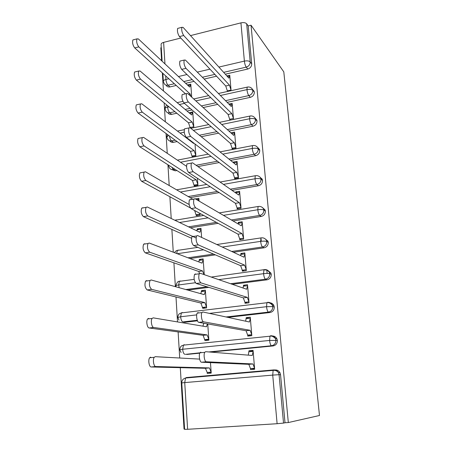<?xml version="1.0" encoding="UTF-8"?>
<svg xmlns="http://www.w3.org/2000/svg" width="452" height="452" viewBox="0 0 452 452"><rect width="100%" height="100%" fill="white"/><g stroke="black" fill="none" stroke-linecap="round" stroke-linejoin="round"><path stroke-width="0.68" d="M161.291 47.658L160.816 47.782L161.601 60.732M162.341 72.885L163.443 90.937M164.172 102.864L165.325 121.791M166.037 133.487L167.24 153.318M167.941 164.771L169.206 185.546M169.89 196.739L171.212 218.497M171.879 229.413L173.269 252.193M173.913 262.821L175.365 286.658M175.992 296.981L177.512 321.92M178.122 331.921L179.71 358.012M180.303 367.668L184.043 429.078L184.591 429.044M283.799 71.879L319.485 415.495L288.32 422.552L251.041 25.216L283.799 71.879M187.625 429.293L277.116 423.716L272.725 375.103L184.727 382.59L187.625 429.293L184.608 429.338L181.772 382.917L184.727 382.59L185.552 378.03L186.337 377.55L273.607 369.922M275.206 369.951C277.274 369.872 278.85 370.77 279.946 372.657L280.545 374.691L285.003 422.756L288.32 422.552M280.545 374.691L279.065 374.685L283.528 423.089L285.003 422.756M283.528 423.089L277.116 423.716M243.927 372.685L246.532 372.708M218.892 67.071L244.385 61.105L240.933 22.871L190.512 35.595M180.811 38.041L163.624 42.381L164.957 63.879M162.121 61.218L161.104 44.556C161.008 43.612 161.844 42.889 163.624 42.381M240.933 22.871C243.634 22.334 245.549 22.645 246.679 23.803L248.193 25.928L251.041 25.216M254.623 368.725L250.476 368.612L250.561 369.629L254.668 369.261L253.069 350.368L248.984 350.763L253.137 351.176M222.757 374.787L219.932 374.781M210.468 362.623L211.214 373.109L207.265 373.459L207.197 372.465L211.169 372.504M248.984 350.763L248.289 355.148M174.348 83.739L168.02 85.202L169.963 86.914L176.257 85.468M185.653 83.304L194.038 81.377M204.157 79.055L216.564 76.202M225.311 74.19L247.764 69.032L246.227 67.139L223.655 72.354M169.963 86.914C168.167 87.23 166.861 86.643 166.048 85.14M186.981 377.906L188.354 377.539M248.193 25.928L251.707 63.828C251.679 66.438 250.363 68.173 247.764 69.032M174.907 111.661L169.749 112.78L171.698 114.345C170.008 114.633 168.732 114.096 167.867 112.729M252.527 89.332L254.329 92.095C254.301 94.756 252.973 96.502 250.346 97.333L248.809 95.604L225.508 100.666M171.698 114.345L176.828 113.237M187.004 111.034L192.004 109.955M203.134 107.548L217.74 104.389M227.17 102.35L250.346 97.333M227.814 91.4L227.328 90.892L227.379 91.496M226.847 75.891L229.774 75.224L231.085 90.677M191.704 97.129L190.789 84.145L187.382 84.925M175.161 140.16L171.511 140.9L173.466 142.312C171.89 142.572 170.647 142.086 169.749 140.86M255.018 118L256.804 120.085L257.007 120.938C256.979 123.645 255.64 125.402 252.979 126.21L251.442 124.645L227.277 129.56M173.466 142.312L177.099 141.578M188.247 139.323L188.761 139.216M201.208 136.696L218.661 133.159M228.944 131.08L252.979 126.21M230.447 120.006L229.695 119.288L229.769 120.147M228.87 104.073L232.158 103.367L233.514 119.373M193.857 127.605L192.744 111.853L189.179 112.887M189.721 113.35L192.806 112.689L191.614 114.966L140.075 71.004L138.707 71.043C137.928 73.8 138.527 76.501 140.51 79.134L136.385 80.111L188.495 122.791L190.213 127.82M174.958 169.268L173.308 169.579L175.274 170.828L171.703 169.551M257.499 147.233L259.51 149.437L259.736 150.369C259.714 153.126 258.358 154.895 255.662 155.68L254.131 154.285L228.91 159.053M175.274 170.828L176.918 170.517M197.936 166.562L219.209 162.55M230.582 160.403L255.662 155.68M232.961 148.985L232.108 148.256L232.181 149.137L235.972 148.403L234.588 132.074L230.859 132.826M193.784 143.064L193.614 143.425L141.821 103.813L140.476 103.949C139.645 106.847 140.239 109.57 142.261 112.136L138.086 113.056L190.462 151.347L192.23 156.872L195.88 156.166L195.021 144.013M191.134 141.03L191.168 141.555M175.67 199.897L173.771 198.863M259.957 177.043L262.267 179.393L262.522 180.404C262.499 183.218 261.132 184.998 258.408 185.755L256.877 184.535L230.322 189.179M190.1 197.654L219.163 192.592M232 190.354L258.408 185.755M235.548 178.551L234.571 177.817L234.65 178.709L238.481 178.026L237.068 161.364L233.26 162.076L233.305 162.601M186.523 166.308L143.6 137.397L142.284 137.623C141.397 140.668 141.984 143.431 144.052 145.911L139.826 146.776L192.473 180.478L194.253 185.958L197.936 185.297L197.445 178.297M262.358 207.457L265.081 209.96L265.369 211.073C265.347 213.937 263.962 215.734 261.211 216.457L259.68 215.429L231.345 219.966M190.433 227.751L218.135 223.333M233.034 220.955L261.211 216.457M238.232 208.722L237.085 207.982L237.164 208.897L241.04 208.259L239.6 191.252L235.746 191.919L235.769 192.987M199.049 201.067L198.857 198.304L195.366 198.908M194.642 210.519L196.309 215.638L200.038 215.022L199.925 213.395M264.697 238.515L267.951 241.165L268.273 242.379C268.256 245.3 266.855 247.114 264.07 247.809L262.539 246.973L231.673 251.453M189.942 258.538L215.344 254.86M233.379 252.25L264.07 247.809M241.04 239.509L239.65 238.775L239.729 239.707L243.651 239.119L242.182 221.757L238.289 222.373L238.159 223.949M201.62 237.413L200.976 228.288L197.23 228.881L196.874 230.859M267.804 270.398L270.872 273.014L271.24 274.358C271.223 277.342 269.81 279.161 266.985 279.828L265.465 279.189L230.593 283.726M187.812 290.094L208.909 287.353M232.317 284.319L266.985 279.828M244.029 270.94L242.272 270.211L242.351 271.166L246.317 270.629L244.82 252.9L240.876 253.47L240.605 255.623M204.253 274.663L203.14 258.889L199.349 259.437L198.846 261.928M270.234 302.817C271.878 303.094 273.081 303.998 273.844 305.535L274.268 307.027C274.257 310.066 272.827 311.903 269.968 312.53L268.448 312.112L226.04 316.971M197.27 320.265L182.851 321.914L184.857 322.259L197.49 320.813M227.808 317.349L269.968 312.53M247.346 303.009L244.95 302.315L245.029 303.292L249.041 302.806L247.51 284.703L243.521 285.218L243.108 288.031M201.581 291.563L205.411 291.071L204.225 294.619L151.171 279.986L150.024 280.522C148.855 284.302 149.403 287.246 151.669 289.365L147.216 289.952L200.92 303.066L202.75 308.36L206.604 307.897L205.349 290.122L201.519 290.619L200.857 293.687M199.937 352.82L185.569 354.351M271.093 336.118L272.115 336.017M272.612 335.994C274.517 336.079 275.935 337 276.873 338.746L277.364 340.407C277.358 343.509 275.906 345.356 273.019 345.949L271.499 345.752L208.801 351.944M186.896 354.441L199.767 353.17M210.688 352.097L273.019 345.949M251.453 335.717L247.679 335.107L247.764 336.102L251.826 335.678L250.261 317.185L246.227 317.643L245.668 321.197M207.389 323.869L206.485 326.768L153.183 317.852L152.087 318.445C150.482 320.491 151.719 327.423 153.691 327.468L149.183 327.977L203.146 335.327L204.982 340.571L208.88 340.164L207.734 323.931M203.779 323.225L202.914 326.169M181.082 352.537L179.749 349.775L182.659 349.243L269.601 340.435L277.364 340.407M246.227 317.643L249.12 318.31M243.521 285.218L245.532 285.93M201.519 290.619L203.812 291.274M240.876 253.47L242.419 254.199M199.349 259.437L201.106 260.12M238.289 222.373L239.532 223.113M197.23 228.881L198.648 229.576M235.746 191.919L236.797 192.654M233.26 162.076L234.164 162.805M189.162 112.621L189.959 113.305M209.434 313.389L266.55 306.699L272.776 306.569L274.268 307.027M178.986 320.095L177.777 317.485L180.642 316.762L196.699 314.88M218.712 279.641L263.572 273.686C266.539 273.341 268.595 273.341 269.742 273.692L271.24 274.358M175.839 285.845C175.811 285.523 176.755 285.223 178.67 284.952L195.354 282.737M222.26 247.058L260.657 241.374C263.589 241.006 265.623 241.052 266.77 241.509L268.273 242.379M177.269 253.713L203.569 249.82M223.452 215.344L257.804 209.745C260.697 209.349 262.719 209.434 263.861 210.005L265.369 211.073M179.529 222.503L208.084 217.847M223.452 184.382L255.007 178.777C257.872 178.359 259.872 178.483 261.013 179.15L262.522 180.404M180.404 192.032L210.259 186.727M222.785 154.115L252.267 148.448C255.103 148.002 257.086 148.166 258.228 148.934L259.736 150.369M180.489 162.24L211.124 156.352M168.489 165.562L168.573 165.178M221.717 124.486L249.589 118.74C252.385 118.271 254.357 118.469 255.493 119.334L257.007 120.938M180.082 133.08L184.235 132.221M193.343 130.345L211.191 126.662M166.743 136.962L168.72 135.447M220.39 95.485L246.962 89.632C249.73 89.14 251.685 89.377 252.815 90.332L254.329 92.095M165.025 108.915C164.991 108.141 165.861 107.536 167.635 107.101L168.98 106.808M179.365 104.519L184.472 103.395M195.835 100.892L210.751 97.604M249.069 351.769L253.154 351.373L252.233 355.47L205.637 351.684L204.75 352.323C203.321 354.515 204.57 361.939 206.338 361.775L201.535 362.227C199.744 362.397 198.496 354.984 199.953 352.797L200.852 352.159M206.338 361.775L252.945 363.95L254.583 368.244L250.476 368.612L248.826 364.323L201.535 362.227M252.945 363.95L248.826 364.323M199.626 359.103L155.245 356.673L154.211 357.312C152.51 359.481 153.737 366.73 155.765 366.532L151.194 366.967C149.143 367.16 147.917 359.933 149.64 357.764L150.685 357.125M244.882 372.691L245.379 372.555M155.765 366.532L209.372 367.917L211.14 372.109L207.197 372.465L205.417 368.278L209.372 367.917M151.194 366.967L205.417 368.278M246.306 318.626L250.346 318.168L249.414 322.005L202.88 311.976L201.942 312.564C200.592 314.62 201.841 321.728 203.564 321.807L198.829 322.344C197.083 322.27 195.835 315.18 197.208 313.123L198.162 312.535M203.564 321.807L250.114 330.305L251.741 334.683L247.679 335.107L246.041 330.74L198.829 322.344M250.114 330.305L246.041 330.74M243.605 286.178L247.594 285.67L246.656 289.252L200.196 273.268L199.208 273.793C198.281 277.63 198.829 280.647 200.863 282.856L196.196 283.472C194.14 281.274 193.592 278.262 194.541 274.432L195.546 273.906M200.863 282.856L247.34 297.376L248.962 301.834L244.95 302.315L243.312 297.868L196.196 283.472M247.34 297.376L243.312 297.868M240.956 254.408L244.899 253.849L243.95 257.188L197.58 235.526L196.547 235.978C195.682 239.594 196.241 242.56 198.225 244.871L193.62 245.566C191.614 243.261 191.055 240.306 191.942 236.69L192.987 236.238M198.225 244.871L244.622 265.143L246.238 269.674L242.272 270.211L240.645 265.691L193.62 245.566M244.622 265.143L240.645 265.691M238.362 223.299L242.261 222.683L241.306 225.797L195.021 198.705L193.953 199.078C193.145 202.502 193.716 205.417 195.654 207.824L191.117 208.592C189.151 206.191 188.58 203.281 189.411 199.869L190.495 199.49M195.654 207.824L241.961 233.582L243.571 238.181L239.65 238.775L238.034 234.181L191.117 208.592M241.961 233.582L238.034 234.181M149.183 327.977C147.188 327.937 145.951 321.022 147.578 318.976L148.685 318.383M153.691 327.468L207.056 334.909L208.813 339.186L204.914 339.593L208.875 340.079M203.146 335.327L207.056 334.909M203.795 323.417L204.44 323.344M147.216 289.952C144.928 287.845 144.38 284.901 145.572 281.127L146.736 280.59M151.669 289.365L204.784 302.591L206.536 306.942L202.682 307.405L205.428 308.038M200.92 303.066L204.784 302.591M199.417 260.363L203.202 259.821L202.016 263.132L149.211 243.035L148.013 243.509C146.923 247.08 147.482 249.973 149.697 252.188L145.307 252.849C143.069 250.645 142.51 247.758 143.617 244.187L144.832 243.718M149.697 252.188L202.564 270.946L203.993 274.573M145.307 252.849L198.744 271.471L199.513 273.409M198.744 271.471L202.564 270.946M197.292 229.791L201.038 229.198L199.852 232.288L147.295 206.976L146.052 207.372C145.035 210.751 145.606 213.598 147.77 215.909L143.437 216.644C141.256 214.338 140.679 211.502 141.719 208.123L142.973 207.722M147.77 215.909L196.078 237.972M143.437 216.644L191.501 238.227M235.825 192.823L239.673 192.156L238.718 195.044L192.529 162.788L191.422 163.07C190.671 166.308 191.247 169.178 193.151 171.687L188.67 172.517C186.744 170.025 186.167 167.161 186.942 163.923L191.422 163.07M193.151 171.687L239.357 202.671L240.961 207.344L237.085 207.982L235.475 203.327L188.67 172.517M239.357 202.671L235.475 203.327M145.889 180.495L141.612 181.292C139.476 178.902 138.894 176.105 139.866 172.901L144.148 172.088C143.194 175.291 143.776 178.094 145.889 180.495L189.173 204.524M192.885 199.264L145.425 171.771L144.148 172.088M199.643 213.242L199.976 214.118L196.247 214.74L197.547 215.434M196.552 199.603L198.92 199.196L198.321 200.637M141.612 181.292L190.478 207.988M233.673 162.901L237.142 162.251L236.181 164.923L190.1 127.724L188.959 127.916C188.258 130.99 188.84 133.82 190.704 136.414L186.28 137.312C184.399 134.73 183.817 131.905 184.535 128.837L185.642 128.605M190.704 136.414L236.808 172.398L238.402 177.127L234.571 177.817L232.966 173.093L186.28 137.312M261.409 178.676L261.957 178.749M236.808 172.398L232.966 173.093M139.826 146.776C137.741 144.301 137.154 141.544 138.058 138.498L139.335 138.233M144.052 145.911L196.168 179.8L197.874 184.416L194.19 185.077L195.292 185.772M192.473 180.478L196.168 179.8M231.65 133.549L234.661 132.945L233.69 135.408L187.727 93.496L186.557 93.592C185.902 96.508 186.49 99.304 188.314 101.977L183.947 102.943C182.105 100.276 181.518 97.485 182.19 94.57L183.207 94.344M188.314 101.977L234.311 142.73L235.899 147.522L232.108 148.256L230.509 143.476L183.947 102.943M234.311 142.73L230.509 143.476M138.086 113.056C136.046 110.503 135.453 107.779 136.301 104.887L137.47 104.621M142.261 112.136L194.117 150.629L195.818 155.302L192.173 156.008L193.128 156.697M190.462 151.347L194.117 150.629M191.303 141.662L191.817 141.555M229.576 104.785L232.232 104.22L231.254 106.486L185.405 60.071L184.213 60.059C183.602 62.839 184.19 65.602 185.981 68.354L181.67 69.376C179.862 66.636 179.274 63.879 179.902 61.099L180.834 60.879M185.981 68.354L231.859 113.661L233.441 118.509L229.695 119.288L228.102 114.452L181.67 69.376M231.859 113.661L228.102 114.452M136.385 80.111C134.391 77.484 133.786 74.795 134.583 72.037L135.656 71.778M140.51 79.134L192.111 122.029L193.801 126.752L190.196 127.504L191.038 128.187M188.495 122.791L192.111 122.029M227.48 76.597L229.848 76.06L228.865 78.134L183.139 27.419L181.924 27.306C181.354 29.951 181.947 32.691 183.704 35.51L179.45 36.589C177.676 33.776 177.082 31.047 177.664 28.403L178.517 28.182M183.704 35.51L229.458 85.168L231.034 90.067L227.328 90.892L225.746 85.999L179.45 36.589M229.458 85.168L225.746 85.999M188.1 85.597L190.846 84.97L189.654 87.061L138.374 38.934L136.979 38.878C136.25 41.511 136.854 44.177 138.798 46.884L134.724 47.912C132.769 45.223 132.165 42.556 132.905 39.923L133.882 39.674M138.798 46.884L190.139 93.982L191.026 96.508M134.724 47.912L185.501 93.824M188.631 94.321L190.139 93.982M279.946 372.657L278.46 372.64L279.065 374.685L272.725 375.103L273.132 370.391L273.692 369.911C275.771 369.832 277.358 370.742 278.46 372.64C277.144 370.883 275.364 370.131 273.132 370.391L185.552 378.03C183.015 378.765 181.755 380.392 181.772 382.9M165.703 75.925L165.924 79.462L168.856 78.778M178.438 76.535L186.987 74.535M197.309 72.117L209.965 69.156M246.679 23.803L250.193 61.907L251.707 63.828M163.358 81.456C163.262 80.603 164.121 79.936 165.924 79.462C166.189 82.055 166.89 83.97 168.02 85.202C166.212 85.518 164.901 84.925 164.082 83.417L163.358 81.456M244.385 61.105C247.125 60.596 249.063 60.862 250.193 61.907C250.165 64.529 248.843 66.274 246.227 67.139C245.323 65.8 244.707 63.788 244.385 61.105M271.499 345.752C274.409 345.153 275.867 343.288 275.878 340.17L275.381 338.497C274.313 336.554 272.72 335.638 270.595 335.751L269.985 336.203L269.601 340.435C269.968 343.554 270.601 345.328 271.499 345.752M184.879 354.306C183.704 353.927 182.964 352.244 182.659 349.243L183.433 345.136L184.275 344.678M207.05 286.788L185.84 289.546M270.872 273.014L269.369 272.336C267.996 270.409 266.171 269.624 263.906 269.985L263.572 273.686C263.928 276.697 264.561 278.534 265.465 279.189C268.302 278.522 269.725 276.686 269.742 273.692L269.369 272.336C268.369 270.352 266.782 269.443 264.595 269.612L265.194 269.884M213.536 254.086L187.998 257.798M267.951 241.165L266.448 240.283L266.77 241.509C266.753 244.447 265.341 246.272 262.539 246.973C261.635 246.199 261.007 244.334 260.657 241.374L260.968 237.91L262.036 237.797M216.367 222.367L188.507 226.825M265.081 209.96L263.578 208.886L263.861 210.005C263.844 212.886 262.448 214.694 259.68 215.429C258.776 214.553 258.148 212.655 257.804 209.745L258.086 206.502L259.041 206.383M217.412 191.439L188.196 196.547M217.474 161.223L196.083 165.268M216.937 131.662L199.394 135.227M186.885 137.775L186.36 137.883M216.028 102.723L201.343 105.915M190.156 108.344L185.134 109.435M214.858 74.382L202.389 77.264M192.219 79.614L183.794 81.558M268.448 312.112C271.319 311.473 272.765 309.626 272.776 306.569L272.347 305.066C271.319 303.1 269.72 302.185 267.567 302.326L266.912 302.738L266.55 306.699C266.917 309.761 267.55 311.569 268.448 312.112M182.851 321.914C181.681 321.428 180.941 319.711 180.642 316.762L181.365 312.92L182.258 312.49M179.167 287.704L178.67 284.952L179.342 281.353L180.28 280.958M211.231 277.065L264.595 269.612M176.726 253.51L177.359 250.419L178.348 250.069M260.759 178.133C259.425 176.127 257.595 175.325 255.273 175.738L255.007 178.777C255.346 181.642 255.973 183.563 256.877 184.535C259.612 183.778 260.996 181.981 261.013 179.15L260.759 178.133L262.267 179.393M173.687 198.812L171.783 197.773M175.229 220.429L176.45 219.802L175.461 220.096M258.002 148.002C256.657 145.962 254.826 145.16 252.515 145.595L252.267 148.448C252.606 151.262 253.227 153.211 254.131 154.285C256.838 153.494 258.205 151.708 258.228 148.934L258.002 148.002L259.51 149.437M168.494 165.601L169.342 167.715C170.218 169.206 171.54 169.828 173.308 169.579L171.833 167.263M255.29 118.475C253.934 116.401 252.109 115.593 249.815 116.062L249.589 118.74C249.916 121.509 250.538 123.475 251.442 124.645C254.12 123.825 255.47 122.057 255.493 119.334L255.29 118.475L256.804 120.085M166.748 137.001L167.551 139.058C168.41 140.561 169.726 141.177 171.511 140.9C170.511 140.018 169.822 138.38 169.449 135.984M220.022 151.883L253.323 145.465M252.634 89.541C251.306 87.456 249.487 86.648 247.171 87.117L246.962 89.632C247.289 92.355 247.905 94.349 248.809 95.604C251.453 94.762 252.792 93.005 252.815 90.332L252.634 89.541L254.148 91.31M165.036 108.96L165.799 110.96C166.635 112.469 167.952 113.079 169.749 112.78C168.613 111.627 167.907 109.734 167.635 107.101L167.686 105.745M219.395 122.373L250.572 115.927M218.412 93.485L247.877 86.982M267.138 273.426L266.849 270.268M261.279 241.289L261.058 238.814M163.341 81.185L162.861 73.354M179.743 349.735C180.495 345.023 182.416 345.87 183.433 345.136L269.985 336.203C271.505 335.689 273.302 336.457 275.381 338.497L276.873 338.746M175.845 285.862L176.065 286.85M177.766 317.417C178.382 313.033 180.382 313.569 181.365 312.92L266.912 302.738C268.488 302.218 270.302 302.998 272.347 305.066L273.844 305.535M175.834 285.766C176.879 282.472 178.048 281.003 179.342 281.353L194.174 279.359M266.448 240.283C265.087 238.323 263.262 237.532 260.968 237.91L216.824 244.515M174.438 252.64C175.54 251.199 176.517 250.459 177.359 250.419L197.812 247.357M263.578 208.886C262.222 206.897 260.392 206.101 258.086 206.502L219.26 212.892M174.896 220.271L203.688 215.451M176.596 189.829L206.762 184.427M220.096 182.037L255.273 175.738M177.365 160.138L208.259 154.16M168.483 165.121L168.483 165.415M177.466 131.08L184.252 129.673M190.817 128.306L208.801 124.577M167.387 134.476L166.732 136.798M177.144 102.621L182.896 101.35M193.71 98.954L208.717 95.632M166.952 105.146C165.681 106 165.036 107.197 165.02 108.734M204.75 352.323L199.953 352.797M149.64 357.764L154.211 357.312M201.942 312.564L197.208 313.123M199.208 273.793L194.541 274.432M196.547 235.978L191.942 236.69M193.953 199.078L189.411 199.869M147.578 318.976L152.087 318.445M145.572 281.127L150.024 280.522M143.617 244.187L148.013 243.509M141.719 208.123L146.052 207.372M188.959 127.916L184.535 128.837M138.058 138.498L142.284 137.623M186.557 93.592L182.19 94.57M136.301 104.887L140.476 103.949M184.213 60.059L179.902 61.099M134.583 72.037L138.707 71.043M181.924 27.306L177.664 28.403M132.905 39.923L136.979 38.878"/></g></svg>
